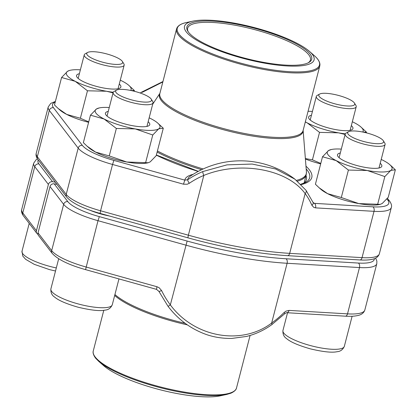 <?xml version="1.0" encoding="UTF-8"?>
<svg xmlns="http://www.w3.org/2000/svg" width="417" height="417" viewBox="0 0 417 417"><rect width="100%" height="100%" fill="white"/><g stroke="black" fill="none" stroke-linecap="round" stroke-linejoin="round"><path stroke-width="0.63" d="M37.999 234.354A3.524 3.263 -37.5 0 1 36.946 233.484A3.524 3.263 -37.5 0 1 36.425 230.747L48.398 184.439A3.524 3.263 -37.5 0 1 52.573 181.729L55.289 182.213M50.014 186.55L38.041 232.858A3.524 3.263 142.5 0 0 38.562 235.595L52.198 253.38C57.781 259.536 68.899 264.951 85.558 269.632L98.005 220.697A42.445 10.342 -165.5 0 1 63.645 204.335L50.014 186.55A3.524 3.263 142.5 0 1 54.189 183.84L67.82 201.625A38.922 9.482 14.5 0 0 99.329 216.626L187.129 241.047A142.656 34.752 14.5 0 0 285.999 258.764L358.365 263.054A38.922 9.482 14.5 0 0 374.31 258.696M109.327 215.975A26.771 6.521 -165.5 0 1 89.462 210.032M56.905 184.324L54.189 183.84M168.004 306.177A3.524 0.339 -37 0 0 167.999 306.25A3.524 0.339 -37 0 0 170.345 304.895C194.416 337.494 241.547 345.855 271.655 323.05L287.115 263.273A146.179 35.612 -165.5 0 1 185.805 245.118L98.005 220.697L99.329 216.626M286.886 312.719A3.524 2.142 -86.6 0 0 289.033 310.399L285.932 311.16L284.118 312.515A3.524 0.725 -134.7 0 1 284.629 313.819C285.911 312.891 286.656 312.521 286.854 312.719L345.323 316.18A3.524 2.142 -86.6 0 0 347.507 313.865L359.48 267.558L287.115 263.273A3.524 2.142 -86.6 0 0 285.999 258.764M284.623 313.819L271.728 324.718A3.524 1.136 -125.5 0 0 271.655 323.05A86.038 64.963 121.3 0 0 284.118 312.515M38.041 232.858L51.672 250.643A42.445 10.342 14.5 0 0 86.032 267L156.969 286.734L156.49 289.362M158.877 291.254A3.524 0.495 -25.9 0 0 158.877 291.332A3.524 0.495 -25.9 0 0 161.577 290.555L159.132 287.735L156.969 286.734M103.635 365.652A66.923 16.305 14.5 0 0 159.669 389.66A66.923 16.305 14.5 0 0 220.317 395.827L226.739 394.435A73.444 17.889 -165.5 0 1 160.185 387.664A73.444 17.889 -165.5 0 1 98.699 361.32L103.635 365.652M119.059 94.972A18.546 4.519 14.5 0 0 140.774 101.758A18.546 4.519 14.5 0 0 151.251 99.142A18.546 4.519 14.5 0 0 134.722 91.37A18.546 4.519 14.5 0 0 116.494 90.15A18.546 4.519 14.5 0 0 119.059 94.972M151.251 99.142L152.716 101.456A20.61 5.02 -165.5 0 1 153.039 102.837A20.61 5.02 -165.5 0 1 138.689 104.005A20.61 5.02 -165.5 0 1 116.942 96.822A20.61 5.02 -165.5 0 1 113.137 92.522A20.61 5.02 -165.5 0 1 114.091 91.464L116.494 90.15M322.237 98.881A18.546 4.519 14.5 0 0 343.952 105.668A18.546 4.519 14.5 0 0 354.429 103.051A18.546 4.519 14.5 0 0 337.895 95.279A18.546 4.519 14.5 0 0 319.667 94.06A18.546 4.519 14.5 0 0 322.237 98.881M354.429 103.051L355.889 105.365A20.61 5.02 -165.5 0 1 356.217 106.752A20.61 5.02 -165.5 0 1 341.862 107.914A20.61 5.02 -165.5 0 1 320.12 100.732A20.61 5.02 -165.5 0 1 316.31 96.431A20.61 5.02 -165.5 0 1 317.269 95.373L319.667 94.06M351.114 136.562A18.546 4.519 14.5 0 0 372.829 143.344A18.546 4.519 14.5 0 0 383.312 140.732A18.546 4.519 14.5 0 0 366.778 132.96A18.546 4.519 14.5 0 0 348.549 131.741A18.546 4.519 14.5 0 0 351.114 136.562M383.312 140.732L384.771 143.041A20.61 5.02 -165.5 0 1 385.094 144.428A20.61 5.02 -165.5 0 1 370.744 145.596A20.61 5.02 -165.5 0 1 349.003 138.413A20.61 5.02 -165.5 0 1 345.193 134.112A20.61 5.02 -165.5 0 1 346.146 133.054L348.549 131.741M90.181 57.291A18.546 4.519 14.5 0 0 111.897 64.077A18.546 4.519 14.5 0 0 122.374 61.461A18.546 4.519 14.5 0 0 105.84 53.689A18.546 4.519 14.5 0 0 87.612 52.469A18.546 4.519 14.5 0 0 90.181 57.291M122.374 61.461L123.833 63.775A20.61 5.02 -165.5 0 1 124.162 65.161A20.61 5.02 -165.5 0 1 109.807 66.324A20.61 5.02 -165.5 0 1 88.065 59.141A20.61 5.02 -165.5 0 1 84.255 54.841A20.61 5.02 -165.5 0 1 85.214 53.783L87.612 52.469M134.232 91.245L134.415 90.552L128.78 85.329A33.464 8.152 14.5 0 0 122.191 81.101A33.464 8.152 14.5 0 0 120.278 80.158M131.032 90.515L134.415 90.552M69.556 70.437L67.564 71.307L61.575 77.499L54.476 104.959L58.208 108.514L66.699 114.409L80.372 118.251L87.471 90.786L106.408 91.245L113.049 92.871M80.372 118.251L88.727 121.868M61.575 77.499L75.248 81.336L87.471 90.786M58.208 108.514L60.111 110.182A33.464 8.152 14.5 0 0 66.699 114.409A33.464 8.152 14.5 0 0 88.612 122.311M119.283 84.025A22.893 5.577 -165.5 0 1 118.074 88.727A22.893 5.577 -165.5 0 1 97.323 86.616A22.893 5.577 -165.5 0 1 78.156 78.406A22.893 5.577 -165.5 0 1 77.14 77.348A22.893 5.577 -165.5 0 1 79.376 73.705M130.672 90.442A33.464 8.152 14.5 0 0 128.78 85.329M80.377 69.837A33.464 8.152 14.5 0 0 70.437 70.238A33.464 8.152 14.5 0 0 67.564 71.307A33.464 8.152 14.5 0 0 75.248 81.336A33.464 8.152 14.5 0 0 106.408 91.245A33.464 8.152 14.5 0 0 113.242 92.251M185.138 25.004A66.923 16.305 -165.5 0 1 192.727 21.173A66.923 16.305 -165.5 0 1 253.374 27.34A66.923 16.305 -165.5 0 1 309.409 51.348A66.923 16.305 -165.5 0 1 256.841 61.648A66.923 16.305 -165.5 0 1 185.138 25.004M187.499 25.672A64.458 15.705 -165.5 0 1 263.878 30.921A64.458 15.705 -165.5 0 1 308.71 62.566A64.458 15.705 -165.5 0 1 245.358 58.328A64.458 15.705 -165.5 0 1 187.895 31.322A64.458 15.705 -165.5 0 1 187.499 25.672M188.302 31.927A63.405 15.445 -165.5 0 1 187.65 28.247A63.405 15.445 -165.5 0 1 188.255 26.949A63.405 15.445 -165.5 0 1 255.694 29.904A63.405 15.445 -165.5 0 1 310.415 59.996A63.405 15.445 -165.5 0 1 308.059 62.894M303.722 183.282A89.467 21.793 14.5 0 0 306.401 179.633A89.467 21.793 14.5 0 0 306 175.552M313.136 202.672A3.524 2.038 -23.4 0 1 311.864 205.242A86.038 64.963 121.3 0 0 305.14 193.577C287.198 168.968 240.046 160.581 203.83 175.416A86.038 83.212 -148.5 0 0 189.318 183.282A3.524 0.818 -124.2 0 1 187.718 179.737A89.551 86.611 31.5 0 1 202.818 171.554L226.999 164.861L252.165 164.053L275.611 168.979L294.902 179.164A89.822 89.822 0 0 0 190.178 176.261A68.904 16.784 14.5 0 0 187.718 179.737L184.809 180.128A71.604 17.446 -165.5 0 1 193.081 174.374M162.844 81.956L142.134 92.381A3.524 1.136 -125.5 0 0 141.311 92.282L140.268 93.038M313.021 202.412A71.604 17.446 -165.5 0 1 314.434 203.36L313.417 203.043M386.898 198.977L387.789 200.134A38.922 9.482 14.5 0 1 372.902 206.827L314.434 203.36A3.524 2.142 93.4 0 1 315.549 207.869L374.023 211.33L362.045 257.638A42.445 10.342 14.5 0 0 379.366 253.802C378.334 256.778 375.905 258.629 372.084 259.348C368.842 260.052 364.766 260.255 359.866 259.953A3.524 2.142 -86.6 0 0 362.045 257.638L289.679 253.354L305.14 193.577A3.524 2.21 -36.8 0 0 306 190.282M55.206 102.129A38.922 9.482 14.5 0 0 53.48 107.716L82.363 145.397A38.922 9.482 14.5 0 0 113.872 160.399L184.809 180.128L183.485 184.199L112.548 164.47L100.575 210.773L188.369 235.193L203.83 175.416A3.524 0.735 -112.7 0 1 202.818 171.554M366.288 132.835L366.47 132.142L360.835 126.919A33.464 8.152 14.5 0 0 354.247 122.687A33.464 8.152 14.5 0 0 352.334 121.748M363.087 132.106L366.47 132.142M305.364 158.564L312.427 159.841L319.526 132.377L338.463 132.835L345.104 134.456M312.427 159.841L320.782 163.454M305.301 121.978L307.308 122.926L319.526 132.377M305.4 158.992A33.464 8.152 14.5 0 0 320.668 163.897M351.338 125.616A22.893 5.577 -165.5 0 1 350.129 130.318A22.893 5.577 -165.5 0 1 329.378 128.207A22.893 5.577 -165.5 0 1 310.212 119.997A22.893 5.577 -165.5 0 1 309.195 118.939A22.893 5.577 -165.5 0 1 311.431 115.295M362.727 132.033A33.464 8.152 14.5 0 0 360.835 126.919M312.432 111.428A33.464 8.152 14.5 0 0 308.064 111.297M305.333 121.858A33.464 8.152 14.5 0 0 307.308 122.926A33.464 8.152 14.5 0 0 338.463 132.835A33.464 8.152 14.5 0 0 345.297 133.841M341.314 149.109A33.464 8.152 14.5 0 0 331.374 149.51L328.502 150.579L322.513 156.766L315.414 184.231L319.146 187.78L327.632 193.681L341.304 197.517L358.787 203.59L380.268 204.346L382.259 203.47L388.248 197.283L395.347 169.818L391.615 166.268M377.724 204.043L384.823 176.584L390.812 170.397L395.347 169.818M341.304 197.517L348.409 170.058L367.341 170.511L384.823 176.584M322.513 156.766L336.185 160.608L348.409 170.058M319.146 187.786L321.043 189.454A33.464 8.152 14.5 0 0 327.632 193.681A33.464 8.152 14.5 0 0 358.787 203.59A33.464 8.152 14.5 0 0 379.387 204.538L380.268 204.346M380.215 163.292A22.893 5.577 -165.5 0 1 379.006 167.999A22.893 5.577 -165.5 0 1 358.26 165.888A22.893 5.577 -165.5 0 1 339.089 157.673A22.893 5.577 -165.5 0 1 338.078 156.62A22.893 5.577 -165.5 0 1 340.314 152.976M331.374 149.51A33.464 8.152 14.5 0 0 328.502 150.579A33.464 8.152 14.5 0 0 336.185 160.608A33.464 8.152 14.5 0 0 367.341 170.511A33.464 8.152 14.5 0 0 390.812 170.397A33.464 8.152 14.5 0 0 389.713 164.595A33.464 8.152 14.5 0 0 383.129 160.368A33.464 8.152 14.5 0 0 381.216 159.43M109.259 107.518A33.464 8.152 14.5 0 0 99.319 107.92L96.447 108.988L90.458 115.175L83.358 142.64L87.09 146.195L95.576 152.09L109.249 155.927L126.732 161.999L148.212 162.755L150.203 161.879L156.193 155.692L163.292 128.233L157.657 123.01A33.464 8.152 14.5 0 0 151.074 118.777A33.464 8.152 14.5 0 0 149.161 117.839M145.669 162.458L152.768 134.993L158.757 128.806L163.292 128.233M109.249 155.927L116.353 128.467L135.285 128.926L152.768 134.993M90.458 115.175L104.13 119.017L116.353 128.467M87.09 146.195L88.988 147.863A33.464 8.152 14.5 0 0 95.576 152.09A33.464 8.152 14.5 0 0 126.732 161.999A33.464 8.152 14.5 0 0 147.331 162.948L148.212 162.76M148.16 121.707A22.893 5.577 -165.5 0 1 146.951 126.408A22.893 5.577 -165.5 0 1 126.205 124.297A22.893 5.577 -165.5 0 1 107.033 116.088A22.893 5.577 -165.5 0 1 106.022 115.029A22.893 5.577 -165.5 0 1 108.258 111.386M99.319 107.92A33.464 8.152 14.5 0 0 96.447 108.988A33.464 8.152 14.5 0 0 104.13 119.017A33.464 8.152 14.5 0 0 135.285 128.926A33.464 8.152 14.5 0 0 158.757 128.806A33.464 8.152 14.5 0 0 157.657 123.01M36.946 233.484L23.316 215.698A3.524 3.263 -37.5 0 1 22.789 212.962L36.425 230.747M48.398 184.439L34.767 166.659A42.445 10.342 -165.5 0 1 33.678 163.198L21.7 209.506A42.445 10.342 14.5 0 0 22.789 212.962L34.767 166.659A3.524 3.263 142.5 0 1 38.943 163.944L52.573 181.729M38.281 160.029A38.922 9.482 14.5 0 0 38.943 163.944M52.198 253.38A3.524 3.263 142.5 0 1 51.672 250.643L63.645 204.335A3.524 3.263 -37.5 0 1 67.82 201.625M161.577 290.555A86.038 83.212 -148.5 0 0 170.345 304.895L187.129 241.047M289.033 310.399L347.507 313.865A42.445 10.342 14.5 0 0 364.823 310.029L376.801 263.721A42.445 10.342 -165.5 0 1 359.48 267.558A3.524 2.142 -86.6 0 0 358.365 263.054M114.925 294.522A74.153 18.067 14.5 0 0 185.174 323.316M187.348 324.869A73.971 18.02 -165.5 0 1 114.68 295.465M103.791 310.3L93.272 350.963A73.971 18.02 14.5 0 0 157.12 386.064A73.971 18.02 14.5 0 0 235.793 389.514A73.971 18.02 14.5 0 0 236.502 388.003L250.091 335.461M58.677 258.785L50.89 288.903A31.702 7.725 14.5 0 0 79.647 304.316A31.702 7.725 14.5 0 0 112.272 304.775L118.96 278.921M287.532 312.755L282.945 330.493A31.702 7.725 14.5 0 0 311.702 345.907A31.702 7.725 14.5 0 0 344.327 346.365L352.12 316.253M29.211 223.387L22.012 251.222A31.702 7.725 14.5 0 0 56.311 267.938M296.435 180.368A87.878 21.408 14.5 0 0 305.432 175.562A87.878 21.408 14.5 0 0 306.427 171.955L306.177 174.859A88.06 21.455 -165.5 0 1 305.338 176.657A88.06 21.455 -165.5 0 1 297.42 181.186M201.635 169.683A88.06 21.455 -165.5 0 1 157.131 152.059M303.128 130.391A74.153 18.067 -165.5 0 1 226.671 130.584A74.153 18.067 -165.5 0 1 159.899 93.351M157.417 150.954A87.878 21.408 14.5 0 0 203.162 168.963M159.852 93.528A73.971 18.02 14.5 0 0 226.952 129.494A73.971 18.02 14.5 0 0 303.081 130.568L319.766 66.037A73.971 18.02 -165.5 0 1 319.062 67.549A73.971 18.02 -165.5 0 1 240.385 64.103A73.971 18.02 -165.5 0 1 176.542 28.997L159.852 93.528M192.727 21.173L186.305 22.565A73.444 17.889 14.5 0 0 177.976 26.771A73.444 17.889 14.5 0 0 237.445 62.237A73.444 17.889 14.5 0 0 318.776 66.548A73.444 17.889 14.5 0 0 314.345 55.68C318.025 58.844 319.891 61.867 319.943 64.75L319.766 66.037M379.366 253.802L391.339 207.494A42.445 10.342 -165.5 0 1 374.023 211.33A3.524 2.142 93.4 0 0 372.902 206.827M311.864 205.242L313.787 207.385L315.549 207.869M183.485 184.199L187.202 184.241L189.318 183.282M113.872 160.399L112.548 164.47A42.445 10.342 -165.5 0 1 78.188 148.108L66.214 194.416A42.445 10.342 14.5 0 0 100.575 210.773L100.096 213.405C83.442 208.729 72.323 203.308 66.736 197.152L37.858 159.471C36.216 157.131 35.68 155.067 36.243 153.279A42.445 10.342 14.5 0 0 37.332 156.735L66.214 194.416A3.524 3.263 142.5 0 0 66.736 197.152M82.363 145.397A3.524 3.263 -37.5 0 0 78.188 148.108L49.31 110.432L37.332 156.735A3.524 3.263 142.5 0 0 37.858 159.471M53.48 107.716A3.524 3.263 -37.5 0 0 49.31 110.432A42.445 10.342 -165.5 0 1 48.221 106.971L36.243 153.279M305.969 166.169A94.159 22.94 -165.5 0 1 301.11 184.611M198.211 171.418A94.159 22.94 -165.5 0 1 156.333 155.14M188.369 235.193A146.179 35.612 14.5 0 0 289.679 253.354A3.524 2.142 -86.6 0 1 287.501 255.668C257.315 253.724 224.117 247.776 187.895 237.826L188.369 235.193M387.789 200.134A3.524 3.263 -37.5 0 1 389.728 201.302L387.44 198.315M300.766 184.262L305.39 182.5A92.167 22.455 14.5 0 0 307.298 170.272A92.167 22.455 14.5 0 0 306.187 168.927M23.316 215.698C21.679 213.358 21.142 211.294 21.7 209.506M37.431 158.877L36.211 159.622L33.678 163.198M364.823 310.029C363.791 313.005 361.367 314.856 357.541 315.575C354.299 316.279 350.223 316.482 345.323 316.18M271.728 324.718C264.013 330.254 255.605 334.163 246.504 336.446L231.805 338.432C221.443 338.562 211.919 336.868 203.251 333.35C189.13 327.663 177.381 318.63 167.999 306.25L158.877 291.332L156.495 289.362L85.558 269.632M376.801 263.721L376.879 261.089L375.613 258.123M236.502 388.003C236.475 388.013 236.481 390.635 230.929 393.184L226.739 394.435M93.272 350.963C93.288 350.984 92.016 353.277 95.639 358.198L98.699 361.32M146.946 126.408L153.039 102.837M107.039 116.093L113.137 92.522M50.89 288.903C50.634 292.588 51.854 295.293 54.549 297.013C58.463 300.443 66.402 303.868 78.36 307.282C91.109 310.3 99.991 311.244 105.021 310.118C108.363 309.878 110.781 308.1 112.272 304.775M350.118 130.318L356.217 106.752M310.217 120.002L316.31 96.431M379.001 167.999L385.094 144.428M339.099 157.678L345.193 134.112M282.945 330.493C282.69 334.179 283.909 336.879 286.604 338.599C290.519 342.034 298.457 345.458 310.42 348.873C323.165 351.891 332.047 352.834 337.077 351.708C340.418 351.468 342.837 349.691 344.327 346.365M118.063 88.732L124.162 65.161M78.161 78.412L84.255 54.841M22.012 251.222L22.773 256.08L25.672 259.332L34.251 264.336L49.482 269.606L55.513 271.019M70.437 70.238L69.556 70.431M306.177 174.859L304.071 183.011M159.904 93.33L152.679 104.229M303.133 130.375L306.427 171.955M309.409 51.348L314.345 55.68M186.305 22.565C181.551 23.55 178.455 25.291 177.011 27.788L176.542 28.997M313.417 203.037L305.989 190.261L294.845 179.122M391.339 207.494C391.933 205.847 391.396 203.783 389.728 201.302M55.383 101.451L50.754 103.395L48.221 106.971M162.953 81.539L141.311 92.282M359.866 259.953L287.501 255.668M187.895 237.826L100.096 213.405M198.32 171.356L156.37 154.994M389.713 164.595L391.615 166.263"/></g></svg>
